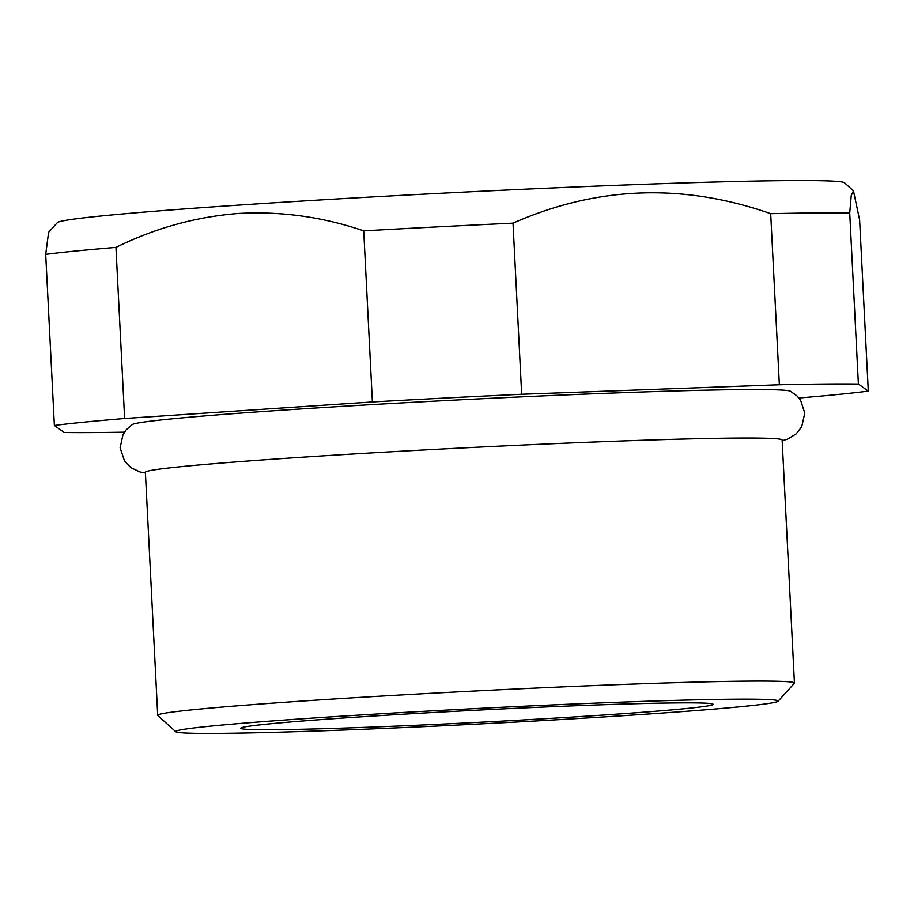 <?xml version="1.0" encoding="UTF-8"?>
<svg xmlns="http://www.w3.org/2000/svg" width="914" height="914" viewBox="0 0 914 914"><rect width="100%" height="100%" fill="white"/><g stroke="black" fill="none" stroke-linecap="round" stroke-linejoin="round"><path stroke-width="1.37" d="M782.167 440.765L787.548 439.12L796.105 433.922L801.692 426.861L804.788 413.139L800.641 400.366L797.065 395.979L790.45 391.226A329.897 8.512 177.1 0 0 287.019 409.872A329.897 8.512 177.1 0 0 132.176 424.576L126.086 429.968L122.967 434.698L120.122 447.826L124.601 461.17L130.862 467.625L139.911 471.932L145.429 473.018M175.796 731.737L157.814 715.513A318.78 8.226 -2.9 0 1 157.699 715.308L145.383 472.264A318.78 8.226 -2.9 0 1 295.313 457.674A318.78 8.226 -2.9 0 1 618.058 441.119A318.78 8.226 -2.9 0 1 782.133 440.011L794.437 683.044A318.78 8.226 -2.9 0 1 794.346 683.261L778.1 701.232A301.643 7.792 177.1 0 0 626.33 701.952A301.643 7.792 177.1 0 0 317.546 717.741A301.643 7.792 177.1 0 0 175.796 731.737A301.643 7.792 177.1 0 0 334.341 730.377A301.643 7.792 177.1 0 0 636.327 714.828A301.643 7.792 177.1 0 0 778.1 701.232M157.699 715.308A318.78 8.226 -2.9 0 1 307.618 700.707A318.78 8.226 -2.9 0 1 630.374 684.152A318.78 8.226 -2.9 0 1 794.437 683.044M601.915 715.148A236.509 6.101 -2.9 0 1 362.458 727.43A236.509 6.101 -2.9 0 1 240.725 728.252A236.509 6.101 -2.9 0 1 351.959 717.421A236.509 6.101 -2.9 0 1 591.415 705.14A236.509 6.101 -2.9 0 1 713.149 704.317A236.509 6.101 -2.9 0 1 601.915 715.148M45.7 254.355L54.372 425.467A428.472 11.059 -2.9 0 1 124.624 418.498L115.952 247.386A428.472 11.059 177.1 0 0 45.7 254.355L48.591 232.339L57.365 222.628A394.185 10.18 -2.9 0 1 242.633 204.85A394.185 10.18 -2.9 0 1 637.275 184.548A394.185 10.18 -2.9 0 1 844.479 182.754L853.47 190.877L859.628 220L868.3 391.112A428.472 11.059 -2.9 0 1 798.905 398.001M115.952 247.386C155.037 228.112 195.904 216.789 238.543 213.453C281.078 211.1 322.802 216.892 363.726 230.842L372.398 401.954A428.472 11.059 -2.9 0 1 521.677 394.265L513.017 223.153A428.472 11.059 177.1 0 0 363.726 230.842M513.017 223.153C597.013 186.125 682.907 182.971 770.696 213.67L779.356 384.771A428.472 11.059 -2.9 0 1 858.395 384.051L849.723 212.951A428.472 11.059 177.1 0 0 770.696 213.67M849.723 212.951L851.242 195.585L853.47 190.877M124.453 432.173A428.472 11.059 -2.9 0 1 64.277 432.516L54.372 425.467M868.3 391.112L858.395 384.051M779.356 384.771L521.677 394.265M372.398 401.954L124.624 418.498"/></g></svg>
